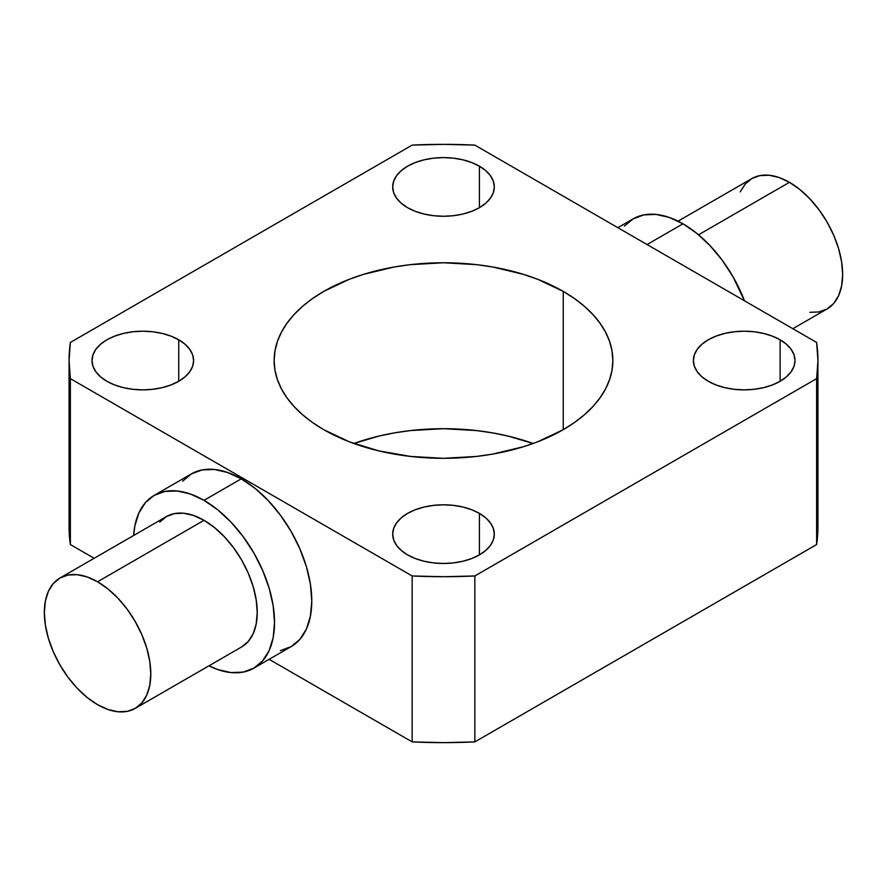 <?xml version="1.0" encoding="UTF-8"?>
<svg xmlns="http://www.w3.org/2000/svg" width="887" height="887" viewBox="0 0 887 887"><rect width="100%" height="100%" fill="white"/><g stroke="black" fill="none" stroke-linecap="round" stroke-linejoin="round"><path stroke-width="1.33" d="M479.423 166.191L479.423 207.68L471.729 211.328L462.936 214.033L453.412 215.707L443.5 216.262L433.588 215.707L424.064 214.033L415.271 211.328L407.577 207.68A50.803 29.326 180 0 1 392.697 186.935A50.803 29.326 180 0 1 424.064 159.837A50.803 29.326 180 0 1 479.423 166.191L485.743 170.637L490.433 175.715L493.327 181.214L494.303 186.935L493.327 192.656L490.433 198.156L485.743 203.234L479.423 207.68L479.423 166.191A50.803 29.326 180 0 1 494.303 186.935A50.803 29.326 180 0 1 462.936 214.033A50.803 29.326 180 0 1 407.577 207.68L401.257 203.234L396.567 198.156L393.673 192.656L392.697 186.935L393.673 181.214L396.567 175.715L401.257 170.637L407.577 166.191L415.271 162.543L424.064 159.837L433.588 158.163L443.5 157.598L453.412 158.163L462.936 159.837L471.729 162.543L479.423 166.191M178.73 339.799L178.73 381.277L171.036 384.925L162.243 387.641L152.719 389.304L142.807 389.87L132.895 389.304L123.371 387.641L114.578 384.925L106.883 381.277A50.803 29.326 180 0 1 92.004 360.543A50.803 29.326 180 0 1 123.371 333.434A50.803 29.326 180 0 1 178.73 339.799L185.05 344.245L189.74 349.312L192.634 354.811L193.61 360.543L192.634 366.264L189.74 371.764L185.05 376.831L178.73 381.277L178.73 339.799A50.803 29.326 180 0 1 193.61 360.543A50.803 29.326 180 0 1 162.243 387.641A50.803 29.326 180 0 1 106.883 381.277L100.564 376.831L95.874 371.764L92.98 366.264L92.004 360.543L92.98 354.811L95.874 349.312L100.564 344.245L106.883 339.799L114.578 336.151L123.371 333.434L132.895 331.771L142.807 331.206L152.719 331.771L162.243 333.434L171.036 336.151L178.73 339.799M479.423 513.396L479.423 554.885L471.729 558.533L462.936 561.238L453.412 562.912L443.5 563.478L433.588 562.912L424.064 561.238L415.271 558.533L407.577 554.885A50.803 29.326 180 0 1 392.697 534.14A50.803 29.326 180 0 1 424.064 507.042A50.803 29.326 180 0 1 479.423 513.396L485.743 517.842L490.433 522.92L493.327 528.419L494.303 534.14L493.327 539.861L490.433 545.361L485.743 550.439L479.423 554.885L479.423 513.396A50.803 29.326 180 0 1 494.303 534.14A50.803 29.326 180 0 1 462.936 561.238A50.803 29.326 180 0 1 407.577 554.885L401.257 550.439L396.567 545.361L393.673 539.861L392.697 534.14L393.673 528.419L396.567 522.92L401.257 517.842L407.577 513.396L415.271 509.759L424.064 507.042L433.588 505.379L443.5 504.814L453.412 505.379L462.936 507.042L471.729 509.759L479.423 513.396M780.116 339.799L780.116 381.277L772.422 384.925L763.629 387.641L754.105 389.304L744.193 389.87L734.281 389.304L724.757 387.641L715.964 384.925L708.269 381.277A50.803 29.326 180 0 1 693.39 360.543A50.803 29.326 180 0 1 724.757 333.434A50.803 29.326 180 0 1 780.116 339.799L786.436 344.245L791.126 349.312L794.02 354.811L794.996 360.543L794.02 366.264L791.126 371.764L786.436 376.831L780.116 381.277L780.116 339.799A50.803 29.326 180 0 1 794.996 360.543A50.803 29.326 180 0 1 763.629 387.641A50.803 29.326 180 0 1 708.269 381.277L701.95 376.831L697.26 371.764L694.366 366.264L693.39 360.543L694.366 354.811L697.26 349.312L701.95 344.245L708.269 339.799L715.964 336.151L724.757 333.434L734.281 331.771L744.193 331.206L754.105 331.771L763.629 333.434L772.422 336.151L780.116 339.799M204.01 520.314L97.57 581.772A75.262 43.452 60 0 1 146.743 648.087A75.262 43.452 60 0 1 135.201 708.403A75.262 43.452 60 0 1 97.57 704.677A75.262 43.452 60 0 1 48.397 638.352A75.262 43.452 60 0 1 59.939 578.036A75.262 43.452 60 0 1 97.57 581.772L204.01 520.314L214.388 527.488L224.378 536.746L233.58 547.745L241.641 560.041L248.26 573.179L253.183 586.64L256.21 599.911L257.23 612.496L256.21 623.894L253.183 633.673L248.26 641.456L241.641 646.945A75.262 43.452 -120 0 0 253.183 586.64A75.262 43.452 -120 0 0 204.01 520.314A75.262 43.452 -120 0 0 166.379 516.589L174.44 513.606L183.642 513.229L193.632 515.502L204.01 520.314M280.436 650.581L291.124 646.623A99.721 57.577 -120 0 0 306.414 566.715A99.721 57.577 -120 0 0 241.264 478.836L204.01 500.346A99.721 57.577 60 0 1 269.16 588.225A99.721 57.577 60 0 1 253.87 668.133A99.721 57.577 60 0 1 208.933 665.838L217.77 669.574L230.997 672.579L243.182 672.091L253.87 668.133L262.641 660.859L269.16 650.537L273.174 637.587L274.526 622.486L273.174 605.81L269.16 588.225L262.641 570.385L253.87 552.978L243.182 536.679L230.997 522.121L217.77 509.848L204.01 500.346L241.264 478.836L227.504 472.461L214.277 469.456L202.092 469.944L191.404 473.891L182.633 481.175M789.43 182.323L698.546 234.8L789.43 182.323A75.262 43.452 -120 0 0 751.799 178.597L759.86 175.615L769.062 175.249L779.052 177.511L789.43 182.323L799.808 189.496L809.798 198.766L819 209.753L827.061 222.049L833.68 235.188L838.603 248.648L841.63 261.931L842.65 274.504L841.63 285.902L838.603 295.681L833.68 303.465L827.061 308.964A75.262 43.452 -120 0 0 838.603 248.648A75.262 43.452 -120 0 0 789.43 182.323M682.99 223.801L647.067 244.546L682.99 223.801L696.75 233.314L709.977 245.588L722.162 260.146L732.85 276.445L744.437 300.76A99.721 57.577 -120 0 0 682.99 223.801A99.721 57.577 -120 0 0 633.13 218.867L643.818 214.909L656.003 214.421L669.23 217.426L682.99 223.801M323.755 429.674A169.35 97.77 180 0 1 274.15 360.543A169.35 97.77 180 0 1 378.694 270.213A169.35 97.77 180 0 1 563.245 291.402L563.245 429.674L537.589 441.826L523.33 446.76L492.662 454.1L476.541 456.428L443.5 458.313L410.459 456.428L378.694 450.862L349.411 441.826L323.755 429.674L312.59 422.567L302.7 414.861L294.151 406.623L287.044 397.953L281.445 388.916L277.409 379.614L274.97 370.123L274.15 360.543L274.97 350.953L277.409 341.462L281.445 332.159L287.044 323.123L294.151 314.453L302.7 306.215L312.59 298.509L323.755 291.402L349.411 279.25L363.67 274.316L394.338 266.976L410.459 264.648L443.5 262.763L476.541 264.648L492.662 266.976L523.33 274.316L537.589 279.25L563.245 291.402L574.41 298.509L584.3 306.215L592.849 314.453L599.956 323.123L605.555 332.159L609.591 341.462L612.03 350.953L612.85 360.543L612.03 370.123L609.591 379.614L605.555 388.916L599.956 397.953L592.849 406.623L584.3 414.861L574.41 422.567L563.245 429.674L563.245 291.402A169.35 97.77 180 0 1 612.85 360.543A169.35 97.77 180 0 1 508.306 450.862A169.35 97.77 180 0 1 323.755 429.674M533.109 443.5A169.35 97.77 0 0 0 353.891 443.5L378.694 436.138L394.338 432.9L410.459 430.572L443.5 428.687L476.541 430.572L492.662 432.9L508.306 436.138L533.109 443.5M624.359 226.141L633.13 218.867L617.862 227.682M817.936 360.543A374.436 216.184 180 0 0 816.628 342.437L474.844 145.113L443.5 144.359L412.156 145.113L70.372 342.437L69.064 360.543L70.372 378.638L412.156 575.962L443.5 576.716L474.844 575.962L816.628 378.638L817.936 360.543L816.628 342.437L474.844 145.113A374.436 216.184 180 0 0 412.156 145.113L70.372 342.437A374.436 216.184 180 0 0 69.064 360.543L69.064 526.457L70.372 544.563L94.155 558.289L70.372 544.563L70.372 378.638L412.156 575.962L412.156 741.887L443.5 742.641L474.844 741.887L816.628 544.563L817.936 526.457L817.936 360.543A374.436 216.184 180 0 1 816.628 378.638L816.628 544.563L474.844 741.887L474.844 575.962L816.628 378.638L816.628 544.563A374.436 216.184 0 0 0 817.936 526.457M269.138 659.318L412.156 741.887L269.138 659.318M253.87 668.133L291.124 646.623L299.895 639.35L306.414 629.038L310.428 616.077L311.78 600.976L310.428 584.3L306.414 566.715L299.895 548.876L291.124 531.468L280.436 515.181L268.251 500.612L255.024 488.338L241.264 478.836A99.721 57.577 -120 0 0 191.404 473.891L154.15 495.401A99.721 57.577 60 0 1 204.01 500.346L190.25 493.959L177.023 490.966L164.838 491.442L154.15 495.401L145.379 502.674L138.86 512.996L134.846 525.958L133.66 535.471A99.721 57.577 60 0 1 154.15 495.401M474.844 575.962A374.436 216.184 180 0 1 412.156 575.962L412.156 741.887A374.436 216.184 0 0 0 474.844 741.887L474.844 575.962M69.064 526.457A374.436 216.184 0 0 0 70.372 544.563L70.372 378.638A374.436 216.184 180 0 1 69.064 360.543M740.257 191.869L745.18 184.086L751.799 178.597L678.067 221.162M792.845 328.711L827.061 308.964L819 311.947L809.798 312.313M159.76 522.077L166.379 516.589L59.939 578.036L53.32 583.535L48.397 591.319L45.37 601.098L44.35 612.496L45.37 625.069L48.397 638.352L53.32 651.812L59.939 664.951L68 677.247L77.202 688.234L87.192 697.504L97.57 704.677L107.948 709.489L117.938 711.751L127.14 711.385L135.201 708.403L141.82 702.914L146.743 695.131L149.77 685.341L150.79 673.943L149.77 661.369L146.743 648.087L141.82 634.626L135.201 621.499L127.14 609.192L117.938 598.204L107.948 588.946L97.57 581.772L87.192 576.949L77.202 574.687L68 575.053L59.939 578.036M241.641 646.945L135.201 708.403"/></g></svg>
